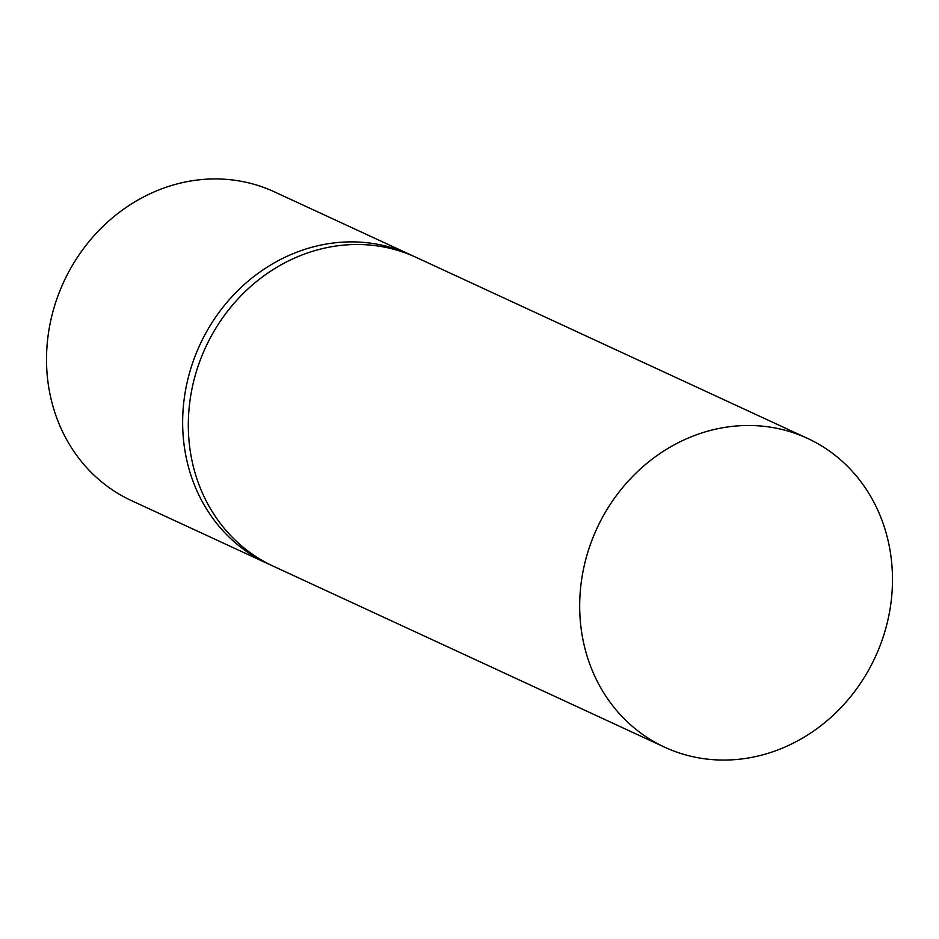 <?xml version="1.0" encoding="UTF-8"?>
<svg xmlns="http://www.w3.org/2000/svg" width="939" height="939" viewBox="0 0 939 939"><rect width="100%" height="100%" fill="white"/><g stroke="black" fill="none" stroke-linecap="round" stroke-linejoin="round"><path stroke-width="1.41" d="M580.114 593.518A170.123 153.315 -65.2 0 1 807.493 438.36A170.123 153.315 -65.2 0 1 892.05 592.039A170.123 153.315 -65.2 0 1 664.671 747.186A170.123 153.315 -65.2 0 1 580.114 593.518M664.671 747.186L273.308 566.205A170.123 153.315 -65.2 0 1 188.751 412.526A170.123 153.315 -65.2 0 1 416.13 257.38L807.493 438.36M270.491 564.867A170.123 153.315 -65.2 0 1 267.638 563.588A170.123 153.315 -65.2 0 1 183.082 409.909A170.123 153.315 -65.2 0 1 410.449 254.762A170.123 153.315 -65.2 0 1 413.277 256.101M267.638 563.588L131.507 500.64A170.123 153.315 -65.2 0 1 46.95 346.961A170.123 153.315 -65.2 0 1 274.329 191.814L410.449 254.762"/></g></svg>
